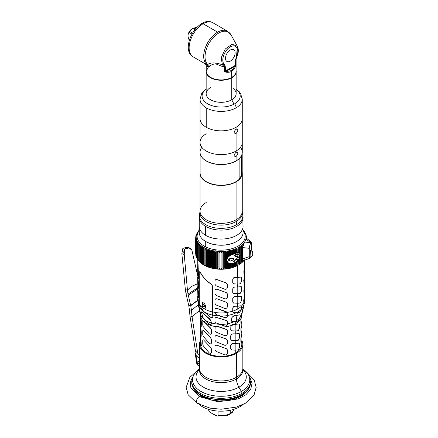 <?xml version="1.0" encoding="UTF-8"?>
<svg xmlns="http://www.w3.org/2000/svg" width="438" height="438" viewBox="0 0 438 438"><rect width="100%" height="100%" fill="white"/><g stroke="black" fill="none" stroke-linecap="round" stroke-linejoin="round"><path stroke-width="0.66" d="M243.851 301.262A22.935 13.244 180 0 1 243.698 301.793A22.935 13.244 0 0 0 243.851 301.262M201.009 237.478A21.829 12.603 0 0 0 205.718 241.541L205.718 246.933L205.718 241.541A21.829 12.603 0 0 0 241.3 237.478M201.141 316.751A20.214 11.673 0 0 0 201.261 317.189M204.02 321.306A20.214 11.673 0 0 0 204.415 321.656M236.487 353.247A21.686 12.521 0 0 0 241.957 340.863A21.686 12.521 0 0 1 242.838 344.394A21.686 12.521 0 0 1 236.487 353.247L236.487 377.26A21.686 12.521 180 0 1 212.852 379.97A21.686 12.521 180 0 1 199.465 368.407A21.686 12.521 0 0 0 212.852 379.97A21.686 12.521 0 0 0 236.487 377.26L236.487 353.247A21.686 12.521 0 0 1 210.081 355.163A21.686 12.521 0 0 1 200.347 340.863A21.686 12.521 0 0 0 199.465 344.394A21.686 12.521 0 0 0 212.852 355.963A21.686 12.521 0 0 0 236.487 353.247M242.838 370.198L242.838 368.407A21.686 12.521 180 0 1 236.487 377.26A21.686 12.521 0 0 0 242.838 368.407L242.838 344.394M244.043 298.502A22.935 13.244 0 0 0 243.982 298.092M211.05 334.084L211.581 333.181L211.581 329.737L210.656 328.139L205.143 322.636A20.657 11.925 0 0 0 215.162 326.518L214.976 327.126M227.327 330.482L226.309 329.349L219.235 326.978A20.657 11.925 0 0 0 230.897 325.62L230.727 329.759L231.653 330.767M239.252 333.526L235.759 333.871L235.759 330.953L235.759 333.871L232.939 333.838C231.707 334.008 230.968 334.698 230.727 335.919L230.727 339.362L231.653 340.37M239.252 343.129L235.759 343.474L235.759 340.556L235.759 343.474L232.939 343.441C231.707 343.611 230.968 344.301 230.727 345.522L230.727 348.966L231.653 349.973M241.809 342.149L241.809 344.394A20.657 11.925 180 0 1 235.759 352.831L235.759 350.159L235.759 352.831A20.657 11.925 180 0 1 213.246 355.415A20.657 11.925 180 0 1 200.494 344.394L200.494 344.033M201.141 326.825L201.442 322.669L200.494 315.103M200.527 315.765A20.657 11.925 0 0 0 202.925 320.715A20.657 11.925 0 0 1 200.527 315.765M202.958 320.753L204.179 321.317L205.143 322.636A20.657 11.925 0 0 0 215.162 326.518L217.489 326.184L219.235 326.978A20.657 11.925 0 0 0 230.897 325.62L232.95 324.24L234.341 324.284A20.657 11.925 0 0 0 235.759 323.54A20.586 11.886 60 0 1 235.885 321.432A20.586 11.886 -120 0 0 235.759 323.54A20.657 11.925 0 0 0 240.922 318.563L240.867 322.751L241.311 323.468L241.634 321.738M234.544 321.503A20.969 12.105 180 0 1 227.327 323.753A20.969 12.105 180 0 0 234.544 321.503M201.721 311.801L209.807 319.023L210.82 320.572L202.728 312.551C201.88 311.588 201.491 311.566 201.551 312.48L202.832 317.326L204.957 320.025A21.117 12.193 180 0 0 211.242 322.97L210.82 320.572L211.242 322.97A21.117 12.193 180 0 1 204.957 320.025L209.249 324.18C210.519 324.914 211.22 324.761 211.351 323.709L210.93 320.512L211.351 322.888A20.969 12.105 180 0 0 219.137 324.235A20.969 12.105 180 0 1 211.351 322.888L211.017 324.498M199.148 308.878L200.204 313.728A21.117 12.193 180 0 0 200.96 315.771L200.352 313.066L200.96 315.771A21.117 12.193 180 0 1 200.204 313.728L200.648 316.367C200.998 317.484 201.151 317.534 201.108 316.51L200.505 313.066L201.113 315.749A20.969 12.105 180 0 0 204.595 319.614A20.969 12.105 180 0 1 201.113 315.749L201.261 316.51C201.305 317.534 201.146 317.484 200.796 316.367M200.314 312.907L200.275 312.212L200.314 312.907M199.06 307.602L200.505 313.066L199.033 307.651M198.852 306.759C199.197 307.887 199.29 307.936 199.12 306.907L198.978 306.261A23.022 13.288 0 0 0 203.363 311.128A23.022 13.288 180 0 1 198.978 306.261L197.773 296.159M212.545 317.523L212.956 316.69L212.654 315.042A23.022 13.288 0 0 0 219.433 315.946A23.022 13.288 180 0 1 212.654 315.042L212.375 285.762L211.373 284.207C206.616 281.021 202.986 277.134 200.478 272.54L199.525 271.763M241.398 306.107L240.922 305.795L241.398 306.107L240.922 305.795L237.686 306.173L237.686 303.255L237.686 306.173L234.888 306.157C233.689 306.337 232.967 307.038 232.731 308.264L232.731 311.084A23.378 13.496 180 0 1 227.202 312.393L227.327 315.606A23.165 13.375 180 0 1 219.745 316.061L224.82 317.605L215.994 314.468L219.745 316.061A23.165 13.375 0 0 0 227.327 315.606L227.327 315.497A23.022 13.288 0 0 0 236.219 312.743A23.022 13.288 180 0 1 227.327 315.497L227.327 316.061M240.068 314.796L236.892 315.316L237.336 312.672L236.892 315.316L234.297 315.42L231.921 317.402L231.374 320.528L232.085 321.41L231.374 320.528L232.03 317.462L234.407 315.48L231.921 317.402L234.407 315.48L236.996 315.376L236.082 320.824A21.117 12.193 180 0 1 234.828 321.492L235.994 321.426A20.438 11.799 60 0 1 236.082 320.824A20.438 11.799 -120 0 0 235.994 321.426L238.245 321.125L239.8 317.928A21.117 12.193 180 0 1 236.082 320.824A21.117 12.193 180 0 1 234.828 321.492L231.735 321.333M227.327 321.421L226.309 320.441L217.489 317.774L226.309 320.441L227.327 321.421L226.309 320.441L217.489 317.687C216.093 317.26 215.255 317.534 214.976 318.497L214.976 321.585L215.994 322.883L224.82 326.086C226.271 326.168 227.108 325.642 227.327 324.52L227.327 323.753M199.274 304.109A23.378 13.496 180 0 1 198.573 302.85A23.378 13.496 0 0 0 199.274 304.109M241.196 277.019L241.568 277.834L241.568 281.278L240.177 283.829L237.785 284.048L237.785 277.424L241.245 277.057L237.686 277.363L237.686 265.455L237.686 277.363L234.888 277.347C233.689 277.522 232.967 278.229 232.731 279.455L232.731 282.899L233.629 283.895L232.731 282.899L232.835 279.515C233.076 278.289 233.793 277.588 234.992 277.407L234.888 277.347C233.689 277.522 232.967 278.229 232.731 279.455L232.835 279.515C233.076 278.289 233.793 277.588 234.992 277.407L237.785 277.424L237.785 284.048L233.246 283.791M241.305 286.687L241.568 290.881L240.177 293.433L237.785 293.652L237.785 287.027L241.245 286.66L237.686 286.967L237.686 284.048L237.686 286.967L234.888 286.95C233.689 287.125 232.967 287.832 232.731 289.058L232.731 292.502L233.629 293.498L232.731 292.502L232.835 289.118C233.076 287.892 233.793 287.191 234.992 287.01L234.888 286.95C233.689 287.125 232.967 287.832 232.731 289.058L232.835 289.118C233.076 287.892 233.793 287.191 234.992 287.01L237.785 287.027L237.785 293.652L233.191 293.367M241.196 296.225L241.568 297.041L241.568 300.484L240.177 303.036L237.785 303.255L237.785 296.63L241.245 296.263L237.686 296.57L237.686 293.652L237.686 296.57L234.888 296.553C233.689 296.729 232.967 297.435 232.731 298.661L232.731 302.105L233.629 303.101L232.731 302.105L232.835 298.721C233.076 297.495 233.793 296.794 234.992 296.614L234.888 296.553C233.689 296.729 232.967 297.435 232.731 298.661L232.835 298.721C233.076 297.495 233.793 296.794 234.992 296.614L237.785 296.63L237.785 303.255L233.29 303.025M227.327 312.907L226.309 311.752L217.489 308.56C216.06 308.111 215.222 308.445 214.976 309.556L214.976 312.376A23.378 13.496 180 0 1 212.375 311.867A23.378 13.496 0 0 0 214.976 312.376M239.252 323.923L234.341 324.284A20.657 11.925 0 0 0 235.759 323.54A20.657 11.925 0 0 0 240.922 318.563L241.721 316.209A20.657 11.925 0 0 0 241.809 315.103L241.962 313.696M241.157 323.468L240.867 322.751L241.075 318.563A20.805 12.012 0 0 0 241.869 316.209L241.809 315.349L241.721 316.209A20.657 11.925 0 0 0 241.809 315.103L241.809 315.836M241.918 313.871A20.969 12.105 180 0 1 239.843 317.676A20.969 12.105 180 0 0 241.918 313.871M241.343 309.075A23.022 13.288 0 0 0 243.993 304.35A23.022 13.288 180 0 1 241.343 309.075M243.982 304.262L244.273 303.523L243.982 304.262L243.851 302.921A23.526 13.583 0 0 0 244.678 299.357A23.526 13.583 180 0 1 243.851 302.921L244.388 297.347L243.698 300.101L243.895 304.262M244.119 303.748L241.781 313.148L241.727 313.893L242.198 313.186M241.453 306.053A23.378 13.496 0 0 0 243.698 302.921A23.378 13.496 180 0 1 241.453 306.053M215.994 314.468L214.976 313.077L214.976 312.464A23.526 13.583 0 0 0 227.202 312.486A23.526 13.583 180 0 1 214.976 312.464L214.976 309.644C215.222 308.533 216.06 308.199 217.489 308.648L227.202 312.486L226.309 311.752L217.489 308.648C216.06 308.199 215.222 308.533 214.976 309.644L214.976 309.556C215.222 308.445 216.06 308.111 217.489 308.56L227.202 312.393A23.378 13.496 0 0 0 232.731 311.084L232.72 311.703L233.542 312.65M244.53 294.161L244.53 296.625L244.24 297.347L244.092 295.738M241.957 335.043L241.957 341.667L241.311 342.68L241.02 338.519L240.867 341.963L240.867 338.519L241.957 335.043L241.809 334.555L241.48 335.76L241.371 334.205M241.311 342.68L241.809 341.18M241.311 333.077L241.02 328.911L241.634 326.157L240.867 328.911L241.02 332.36L240.867 328.911L241.48 326.157L241.957 325.439L241.957 332.059L241.311 333.077L241.809 331.577M240.867 322.751L241.311 323.468L240.867 322.751M241.02 319.307L241.02 322.751L241.02 319.307M241.771 313.865L243.413 306.95M243.577 306.272L243.561 306.95L243.577 306.272M244.53 296.11L244.388 297.347L244.53 296.11M244.678 287.021L244.53 286.507L244.388 287.744L244.678 287.021L244.678 293.646L244.103 294.659L244.53 293.131M244.103 294.659L243.851 290.498L244.388 287.744L244.092 286.134M244.678 277.418L244.53 276.904L243.698 280.895L244.678 277.418L244.678 284.043L244.103 285.056L244.53 283.523M244.103 285.056L243.851 280.895L244.388 278.141L244.092 276.531M244.103 275.453L243.851 271.292L244.388 268.538L244.678 267.815L244.678 274.44L244.103 275.453L244.53 273.92M241.957 325.439L241.809 324.952M241.957 315.836L241.957 322.456L241.311 323.468M241.65 316.554L241.075 318.563A20.805 12.012 0 0 0 241.869 316.209L241.65 316.554M243.616 306.786L241.924 313.865M244.678 267.815L244.53 267.3M230.837 349.026L230.837 345.582C231.078 344.367 231.817 343.671 233.043 343.501L235.863 343.534L235.863 350.159L231.757 350.033L230.837 349.026M230.837 339.423L230.837 335.979C231.078 334.763 231.817 334.068 233.043 333.898L235.863 333.931L235.863 340.556L231.757 340.43L230.837 339.423M234.445 324.344L235.863 324.328L235.863 330.953L231.757 330.827L230.837 329.819L231.007 325.68A20.805 12.012 0 0 0 234.445 324.344L233.054 324.301L231.007 325.68A20.805 12.012 0 0 0 234.445 324.344M238.228 349.924L235.863 350.159L235.863 343.534L239.049 343.129L239.57 343.901L239.57 347.345L238.228 349.924M238.228 340.321L235.863 340.556L235.863 333.931L239.049 333.526L239.57 334.298L239.57 337.742L238.228 340.321M239.57 328.139L238.228 330.717L235.863 330.953L235.863 324.328L239.049 323.923L239.57 324.695L239.57 328.139M232.195 321.476L231.483 320.594L232.195 321.476M240.922 305.795L241.502 306.173A23.526 13.583 180 0 1 237.785 308.96A23.526 13.583 180 0 1 232.835 311.144L232.835 308.325C233.076 307.098 233.793 306.397 234.992 306.217L234.888 306.157C233.689 306.337 232.967 307.038 232.731 308.264L232.835 308.325C233.076 307.098 233.793 306.397 234.992 306.217L237.785 306.233L237.785 308.96L237.785 306.233L241.031 305.855L241.502 306.173L241.207 309.88L239.619 312.316L236.504 312.732A23.165 13.375 0 0 0 237.533 312.174L237.451 312.661L237.533 312.174A23.165 13.375 0 0 0 241.305 309.31A23.165 13.375 180 0 1 237.533 312.174A23.165 13.375 180 0 1 236.504 312.732L233.651 312.716L232.83 311.763L232.835 311.144A23.526 13.583 0 0 0 237.785 308.96A23.526 13.583 0 0 0 241.502 306.173L241.031 305.855M233.739 303.162L232.835 302.165L233.739 303.162M233.739 293.559L232.835 292.562L233.739 293.559M233.739 283.955L232.835 282.959L233.739 283.955M240.227 315.47L239.8 317.928A21.117 12.193 180 0 1 236.082 320.824L236.996 315.376L239.909 314.812L240.227 315.47M241.031 296.252L241.568 297.041M241.568 300.484L240.177 303.036M241.031 286.649L241.568 287.438M241.568 290.881L240.177 293.433M241.031 277.046L241.568 277.834M241.568 281.278L240.177 283.829M217.489 345.385L226.309 348.643L217.489 345.385M227.327 353.225L227.327 349.781L227.327 353.225C227.087 354.446 226.249 354.999 224.82 354.884L215.994 351.336L224.82 354.884M214.976 346.42L214.976 349.863L214.976 346.42C215.217 345.319 216.054 345.002 217.489 345.467L226.309 348.643L227.327 349.781M227.327 343.622L227.327 340.178L227.327 343.622C227.087 344.843 226.249 345.396 224.82 345.281C226.249 345.396 227.087 344.843 227.327 343.622M215.994 341.733L224.82 345.281L215.994 341.733L214.976 340.26L214.976 336.817L214.976 340.26M214.976 336.729L214.976 336.729C215.217 335.628 216.054 335.311 217.489 335.782L217.489 335.864C216.054 335.399 215.217 335.716 214.976 336.817C215.217 335.716 216.054 335.399 217.489 335.864L226.309 338.952L217.489 335.864L226.309 339.039L227.327 340.178M227.327 334.019L227.327 330.575L227.327 334.019C227.087 335.24 226.249 335.793 224.82 335.678C226.249 335.793 227.087 335.24 227.327 334.019M215.994 332.13L224.82 335.678L215.994 332.13L214.976 330.657L215.994 332.13M214.976 327.213L214.976 330.657L215.162 326.606A20.805 12.012 0 0 0 219.235 327.066L217.489 326.184L226.309 329.349L219.235 327.066L226.309 329.436L227.327 330.575M214.976 321.492L214.976 318.497M226.309 302.149L227.327 303.397L226.309 302.149M215.994 304.936L224.82 308.456L215.994 304.936L214.976 303.485L214.976 299.948C215.222 298.836 216.06 298.508 217.489 298.957L217.489 299.045C216.06 298.596 215.222 298.924 214.976 300.035C215.222 298.924 216.06 298.596 217.489 299.045L226.309 302.236L227.327 303.397L227.327 306.841C227.081 308.062 226.249 308.598 224.82 308.456M215.994 295.332L224.82 298.853L215.994 295.332L214.976 293.876L215.994 295.332M214.976 290.345C215.222 289.233 216.06 288.905 217.489 289.354L217.489 289.441C216.06 288.992 215.222 289.321 214.976 290.432L214.976 290.345M217.489 289.354L226.309 292.633L217.489 289.354M224.82 289.25C226.249 289.392 227.081 288.85 227.327 287.635C227.081 288.85 226.249 289.392 224.82 289.25L215.994 285.724L224.82 289.25M214.976 284.273L215.994 285.724L214.976 284.273L214.976 280.742C215.222 279.63 216.06 279.302 217.489 279.751L217.489 279.833C216.06 279.389 215.222 279.718 214.976 280.829C215.222 279.718 216.06 279.389 217.489 279.833L226.309 282.943L217.489 279.833L226.309 283.03L227.327 284.191L227.327 287.635M215.994 351.336L214.976 349.863M217.489 326.272L215.162 326.606A20.805 12.012 0 0 0 219.235 327.066L217.489 326.272M227.327 324.52L227.327 323.863A21.117 12.193 180 0 1 219.454 324.355L224.82 326.086C226.271 326.168 227.108 325.642 227.327 324.52M219.454 324.355L215.994 322.883L214.976 321.585L214.976 318.585C215.255 317.621 216.093 317.347 217.489 317.774L226.309 320.528L227.327 321.508L227.327 323.863A21.117 12.193 180 0 1 219.454 324.355M227.327 316.148C227.092 317.216 226.254 317.703 224.82 317.605M214.976 293.876L214.976 290.432C215.222 289.321 216.06 288.992 217.489 289.441L226.309 292.633L227.327 293.794L227.327 297.238C227.081 298.453 226.249 298.995 224.82 298.853M200.494 339.297L200.675 345.177L200.347 335.043L200.998 339.981L200.347 335.043M201.141 346.031L201.442 345.319L201.075 346.064L200.675 345.177C200.976 346.294 201.184 346.343 201.288 345.319L200.505 334.49M200.505 324.886L201.288 332.272L201.075 336.461L200.347 332.059L200.347 325.439M200.785 328.752L200.938 327.991M200.494 329.694L200.675 335.574C200.976 336.691 201.184 336.74 201.288 335.716L201.069 336.461M200.494 315.601L201.288 326.113C201.184 327.137 200.976 327.087 200.675 325.971L200.347 315.836M200.637 319.143L200.675 325.971M199.783 311.172L198.874 307.35L199.783 311.172M200.111 311.686L200.128 312.234L200.111 311.686M198.617 303.463L198.326 301.568M197.779 296.197L198.419 302.85A23.526 13.583 180 0 1 197.631 299.357A23.526 13.583 0 0 0 198.419 302.85L198.967 306.907C199.137 307.936 199.044 307.887 198.704 306.759L198.168 304.383A23.165 13.375 0 0 0 198.825 306.277A23.165 13.375 180 0 1 198.168 304.383L197.631 296.625M197.779 286.594L198.606 293.854L198.452 297.298C198.359 298.322 198.184 298.278 197.916 297.156L197.631 287.021M197.773 291.128L197.916 297.156M197.779 276.991L198.606 284.251L198.452 287.695C198.359 288.719 198.184 288.675 197.916 287.552L197.631 277.418M197.773 281.525L197.916 287.552M198.064 264.306L198.354 272.754L197.773 265.297L197.631 267.815L198.606 274.648L198.452 278.092C198.359 279.115 198.184 279.066 197.916 277.949L197.631 267.815M197.773 271.921L197.916 277.949M200.303 314.314L200.648 316.367M200.04 311.955A21.117 12.193 180 0 1 200.067 311.555A21.117 12.193 180 0 0 200.04 311.955M198.031 301.902A23.165 13.375 0 0 0 198.168 304.383M210.547 347.339L211.472 348.944L211.472 352.387C211.226 353.493 210.492 353.669 209.265 352.918L203.254 345.823L202.739 343.983L202.739 340.54C202.832 339.521 203.281 339.51 204.081 340.512L210.547 347.339M210.547 337.802L211.472 339.406L211.472 342.85C211.226 343.956 210.492 344.131 209.265 343.381L203.254 336.285L202.739 334.446L202.739 331.002C202.832 329.984 203.281 329.973 204.081 330.975L210.547 337.802M210.547 328.199L211.472 329.803L211.472 333.247C211.226 334.353 210.492 334.528 209.265 333.778L203.254 326.682L202.739 324.843L202.849 320.813A20.805 12.012 0 0 0 205.033 322.696L210.547 328.199M205.033 322.696L204.07 321.377L202.849 320.813A20.805 12.012 0 0 0 205.033 322.696M212.841 316.756C212.802 317.758 212.063 317.939 210.618 317.293L203.714 311.517A23.165 13.375 0 0 0 212.539 315.13L212.841 316.756M204.519 305.817L204.519 306.704L204.048 307.12A23.526 13.583 180 0 1 203.396 306.704L202.958 305.708L202.958 304.821L203.396 304.426A23.526 13.583 0 0 0 204.048 304.843L204.519 305.817M202.958 307.969A23.526 13.583 180 0 1 199.306 304.399L199.252 272.507C199.317 271.494 199.69 271.527 200.374 272.606C202.882 277.194 206.512 281.081 211.258 284.273L212.266 285.828L212.266 311.933A23.526 13.583 180 0 1 204.519 308.96L205.526 307.947L205.526 305.669L204.519 303.561A23.526 13.583 180 0 1 202.958 302.565L202.104 303.49L202.104 305.768L202.958 307.969A23.526 13.583 0 0 0 204.519 308.96A23.526 13.583 0 0 0 212.266 311.933L212.539 315.13A23.165 13.375 180 0 1 203.714 311.517L199.695 305.647L199.306 304.399A23.526 13.583 0 0 0 202.958 307.969M205.154 308.96L204.623 308.899A23.378 13.496 180 0 1 203.062 307.909L202.214 305.708L202.504 302.466M243.183 404.455A26.669 15.396 180 0 1 240.013 406.667A26.669 15.396 180 0 1 199.126 404.455A26.669 15.396 180 0 0 240.013 406.667L240.254 405.763L240.013 406.667A26.669 15.396 180 0 0 243.183 404.455M241.946 393.34L241.946 394.589A29.406 16.978 180 0 1 209.901 398.268A29.406 16.978 180 0 1 191.745 382.582A29.406 16.978 180 0 1 191.767 381.958A29.406 16.978 0 0 0 191.745 382.582A29.406 16.978 0 0 0 209.901 398.268A29.406 16.978 0 0 0 241.946 394.589L241.946 393.34A29.406 16.978 0 0 0 250.558 381.334A29.406 16.978 180 0 1 241.946 393.34A2.732 1.577 -120 0 0 241.382 391.435L238.924 387.181A25.13 14.509 0 0 0 242.816 369.568A25.13 14.509 0 0 1 238.924 387.181A11.76 6.789 60 0 1 236.487 378.985L236.487 377.26L236.487 378.985A11.76 6.789 -120 0 0 238.924 387.181L241.382 391.435A28.607 16.513 180 0 1 201.699 391.862A28.607 16.513 180 0 1 199.465 368.988A28.607 16.513 0 0 0 201.699 391.862A28.607 16.513 0 0 0 241.382 391.435A28.607 16.513 0 0 0 242.838 368.988A28.607 16.513 180 0 1 241.382 391.435A2.732 1.577 60 0 1 241.946 393.34A29.406 16.978 180 0 1 209.901 397.02A29.406 16.978 180 0 1 191.745 381.334A29.406 16.978 0 0 0 209.901 397.02A29.406 16.978 0 0 0 241.946 393.34M242.838 368.982L245.001 370.614L249.003 375.421L250.558 382.582A29.406 16.978 180 0 1 241.946 394.589A29.406 16.978 0 0 0 250.558 382.582C250.361 387.679 247.388 391.9 241.639 395.262A1.473 0.849 -120 0 0 241.946 394.589A1.473 0.849 60 0 1 241.639 395.262A1.473 0.849 -120 0 1 241.157 395.295M199.991 365.675A21.686 12.521 0 0 0 199.465 368.407L199.465 370.132A21.686 12.521 180 0 0 212.852 381.695A21.686 12.521 180 0 0 236.487 378.985A21.686 12.521 180 0 0 242.838 370.132A21.686 12.521 180 0 1 236.487 378.985A21.686 12.521 180 0 1 212.852 381.695A21.686 12.521 180 0 1 199.465 370.132L199.465 370.198M199.465 369.59A25.13 14.509 0 0 0 205.794 388.402A25.13 14.509 0 0 0 238.924 387.181A25.13 14.509 0 0 1 205.794 388.402A25.13 14.509 0 0 1 199.465 369.59M208.669 409.382L208.669 410.056C208.795 411.162 210.054 412.372 212.452 413.686L217.478 416.051M218.042 415.47A12.866 7.43 0 0 0 230.251 413.516A12.866 7.43 0 0 0 233.892 409.306A12.866 7.43 180 0 1 230.251 413.516A12.866 7.43 180 0 1 218.042 415.47L218.042 411.068L218.042 415.47C217.916 416.428 216.657 416.182 214.259 414.726L212.452 413.686C210.054 412.372 208.795 411.162 208.669 410.056A12.866 7.43 180 0 1 208.417 409.306A12.866 7.43 0 0 0 208.669 410.056M210.514 399.949A12.866 7.43 180 0 1 209.342 398.717M230.251 399.33L230.251 400.277L230.251 399.33M230.251 410.253L230.251 413.516L230.251 410.253M232.967 398.717A12.866 7.43 180 0 1 231.795 399.949M199.093 361.213L199.093 364.213C197.418 362.248 197.418 361.246 199.093 361.213A1.84 1.062 -120 0 0 198.173 361.126A1.84 1.062 -120 0 0 197.894 362.598A1.84 1.062 -120 0 0 199.093 364.213M197.648 365.084L199.465 365.719L197.648 365.084M195.058 352.563L196.848 364.033A3.707 1.681 171.1 0 0 197.516 364.816L195.901 354.457L199.465 358.333L195.901 354.457L195.047 352.47L195.419 350.827L197.768 353.378L195.419 350.827L189.966 315.902L192.03 316.619L191.466 310.367L198.25 304.755L191.466 310.367L192.03 316.619L197.768 353.378L192.03 316.619L199.525 310.613L192.03 316.619L189.966 315.902L195.419 350.827C194.773 351.834 194.932 353.044 195.901 354.457L197.516 364.816L199.465 365.495L197.516 364.816A3.707 1.681 171.1 0 1 197.248 363.086M199.465 355.223L197.768 353.378L199.465 355.223M189.966 315.902L189.38 309.644L189.966 315.902M191.466 310.367L189.38 309.644L191.466 310.367L190.727 305.724L188.734 305.467L189.38 309.644L188.734 305.467L190.727 305.724L191.466 310.367M197.658 300.534L190.727 305.724L197.658 300.534M197.648 300.244L190.727 305.724L188.006 294.029L186.035 293.772L188.734 305.467L186.035 293.772L188.006 294.029L190.667 305.45L197.648 300.244M197.631 289.064L188.252 295.141L197.631 289.064M197.631 287.87L188.006 294.029L197.631 287.87M197.631 283.775L191.121 286.578L187.448 290.224L188.006 294.029L187.448 290.224L185.345 289.491L186.035 293.772L185.345 289.491L187.448 290.224L191.121 286.578L197.631 283.775M181.852 253.711L185.345 289.491L181.852 253.711L184.25 254.544L187.448 290.224L184.25 254.544C181.962 248.844 188.773 244.847 191.871 250.142L197.658 275.568L191.871 250.142L189.09 247.881L184.666 249.184L184.25 254.544L181.852 253.711L182.838 248.417L186.977 247.141M195.72 372.114L189.857 377.342L186.161 387.34L188.165 394.758L197.248 403.447A4.041 2.332 -60 0 1 196.629 400.212A4.041 2.332 -60 0 1 199.268 396.647L190.826 387.581L190.333 382.39L192.446 377.332L190.333 382.39L190.826 387.581L199.268 396.647A4.041 2.332 120 0 0 196.629 400.212A4.041 2.332 120 0 0 197.248 403.447A4.041 2.332 120 0 0 199.268 403.25M199.268 396.647L218.047 401.788L238.223 398.914L245.899 394.742L250.706 389.322L252.074 383.288L249.857 377.332L252.074 383.288L250.706 389.322L245.899 394.742L238.223 398.914L218.047 401.788L199.268 396.647A4.041 2.332 -60 0 1 201.288 396.445A4.041 2.332 120 0 0 199.268 396.647M215.332 249.753A24.052 13.885 180 0 1 199.246 230.547A24.052 13.885 0 0 0 215.332 249.753L215.107 251.051A24.993 14.432 0 0 0 244.596 242.055L242.597 247.547L242.597 258.935L243.512 260.479L242.597 258.935L248.976 256.761L248.976 248.286L249.709 246.282L249.709 255.004L249.709 246.282L250.591 242.679L248.976 248.286L242.597 247.547L242.597 258.935L248.976 256.761L248.976 248.286L242.597 247.547L244.596 242.05A24.993 14.432 180 0 1 215.107 251.051A24.993 14.432 180 0 1 199.246 230.103A24.993 14.432 0 0 0 196.158 237.051A24.993 14.432 0 0 0 215.107 251.051L215.332 249.753A24.052 13.885 0 0 0 239.63 245.171A24.052 13.885 0 0 0 243.063 230.547A24.052 13.885 180 0 1 239.63 245.171A24.052 13.885 180 0 1 215.332 249.753M238.486 264.995A24.052 13.885 180 0 1 215.332 268.844A24.052 13.885 180 0 1 203.818 264.995A24.052 13.885 180 0 0 204.146 265.187L203.478 264.804A24.993 14.432 0 0 0 215.107 268.603A24.993 14.432 180 0 1 197.489 259.241A24.993 14.432 0 0 0 203.478 264.804M244.689 258.234A24.052 13.885 180 0 1 243.517 260.479A24.052 13.885 180 0 0 244.689 258.234M238.825 264.804L238.162 265.187A24.052 13.885 180 0 1 215.332 268.844L215.107 268.603A24.993 14.432 0 0 0 238.825 264.804A24.993 14.432 0 0 0 244.119 260.298A24.993 14.432 180 0 1 215.107 268.603L215.332 268.844A24.052 13.885 180 0 1 204.146 265.187M197.319 258.946A24.993 14.432 180 0 1 196.903 258.091A24.993 14.432 0 0 0 197.319 258.946M196.629 257.38A24.993 14.432 180 0 1 196.476 256.887A24.993 14.432 0 0 0 196.629 257.38M246.118 239.394C246.227 237.653 246.161 237.516 245.921 238.989A24.993 14.432 0 0 0 246.151 237.051A24.993 14.432 0 0 0 243.063 230.103A24.993 14.432 180 0 1 245.921 238.989A24.993 14.432 180 0 1 244.601 242.05A24.993 14.432 0 0 0 245.921 238.989L250.607 242.652L244.596 242.05L250.591 242.679L251.489 242.159L251.489 242.548M199.23 247.673A24.993 14.432 0 0 0 198.912 248.017M246.151 237.051L246.151 237.976L251.489 242.159L251.489 249.928L251.489 242.159L250.607 242.652L245.921 238.989M249.709 256.323L249.709 257.966L250.607 257.445L249.709 257.966L248.976 256.761L249.709 257.966L249.709 256.323M250.016 258.278L249.709 257.966M251.489 242.159L251.516 249.934M242.148 261.683A0.498 0.29 180 0 1 241.59 262.165L241.59 246.074A24.993 14.432 0 0 0 242.148 245.598A0.498 0.29 180 0 1 241.59 246.074A0.498 0.29 0 0 0 242.148 245.598M242.373 245.838L242.373 261.924A0.498 0.29 180 0 1 241.59 262.165M240.259 254.642L240.259 247.07A0.498 0.29 0 0 0 240.889 246.627L240.889 247.076M241.075 246.851L241.075 262.937A0.498 0.29 180 0 1 240.259 263.161L240.259 256.427M239.591 253.301L237.172 252.54L238.781 252.682L239.493 253.213C240.615 254.379 240.615 256.246 239.493 258.814L237.878 261.053L236.159 262.198A25.497 14.717 180 0 1 236.148 262.203L237.878 261.053L237.927 260.484L237.878 261.053L237.172 261.19L237.878 261.053L239.493 258.814L239.476 257.998L239.493 258.814C240.615 256.246 240.615 254.379 239.493 253.213L238.781 252.682L238.781 248.001A0.498 0.29 0 0 0 239.476 247.585L239.476 248.001M239.476 263.671A0.498 0.29 180 0 1 238.781 264.087L238.781 260.008M234.45 253.493A0.498 0.29 180 0 1 234.286 253.892A25.497 14.717 0 0 0 236.175 253.169L237.878 252.742L236.175 253.169L236.246 252.792L236.175 253.169L236.246 252.792L237.172 252.54L237.172 248.85A0.498 0.29 0 0 0 237.927 248.466L237.927 248.85M237.927 264.557A0.498 0.29 180 0 1 237.172 264.935L237.172 261.634M236.175 253.169L235.436 253.115L235.436 249.611A0.498 0.29 0 0 0 236.246 249.271L236.246 249.616M236.246 265.357A0.498 0.29 180 0 1 235.436 265.696L235.436 262.493M232.556 250.87L232.556 250.613A0.498 0.29 0 0 1 231.658 250.864L231.658 254.379L230.574 254.828L230.289 255.376L230.574 254.828L230.289 255.376L232.304 254.511L231.658 254.379L232.304 254.511L232.556 254.117L232.304 254.511A25.497 14.717 0 0 0 234.286 253.892A0.498 0.29 180 0 1 233.596 253.788L233.596 250.284A0.498 0.29 0 0 0 234.45 249.989L234.45 250.29M234.45 266.074A0.498 0.29 180 0 1 233.596 266.37L233.596 263.15M232.556 266.698A0.498 0.29 180 0 1 231.658 266.95L231.658 263.676M228.521 263.003L228.521 267.645A0.498 0.29 180 0 1 227.563 267.804L227.563 262.132C226.424 260.698 226.424 259.104 227.563 257.341L228.182 257.133L228.521 256.241L228.182 257.133L227.563 257.341L227.563 251.719A0.498 0.29 0 0 0 228.521 251.56L228.521 256.241L229.643 255.365L230.289 255.376L229.643 255.365L229.643 251.341A0.498 0.29 0 0 0 230.574 251.133L230.574 251.346M230.289 263.681L232.293 263.539L230.289 263.681L228.182 262.74L230.289 263.681M230.574 267.224A0.498 0.29 180 0 1 229.643 267.426L229.643 263.539M228.521 256.241L228.543 251.642M227.563 262.132L228.182 262.74L227.563 262.132M226.413 251.877L226.413 267.963A0.498 0.29 180 0 1 225.433 268.072L225.433 251.987A0.498 0.29 0 0 0 226.413 251.877M224.261 252.085L224.261 268.176A0.498 0.29 180 0 1 223.27 268.237L223.27 252.146A0.498 0.29 0 0 0 224.261 252.085M222.088 252.189L222.088 268.275A0.498 0.29 180 0 1 221.091 268.286L221.091 252.2A0.498 0.29 0 0 0 222.088 252.189M219.909 252.184L219.909 268.27A0.498 0.29 180 0 1 218.912 268.226L218.912 252.14A0.498 0.29 0 0 0 219.909 252.184M217.735 252.064L217.735 268.149A0.498 0.29 180 0 1 216.75 268.061L216.75 251.976A0.498 0.29 0 0 0 217.735 252.064M215.595 251.839L215.595 267.925A0.498 0.29 180 0 1 214.62 267.782L214.62 251.697A0.498 0.29 0 0 0 215.595 251.839M212.545 251.511L212.545 251.319A0.498 0.29 0 0 0 213.492 251.505L213.492 267.591A0.498 0.29 180 0 1 212.545 267.404M210.53 251.073L210.53 250.832A0.498 0.29 0 0 0 211.444 251.067L211.444 267.153A0.498 0.29 180 0 1 210.53 266.917M208.603 250.531L208.603 250.246A0.498 0.29 0 0 0 209.474 250.525L209.474 266.616A0.498 0.29 180 0 1 208.603 266.337M207.596 249.89L207.596 265.976A0.498 0.29 180 0 1 206.676 265.817L206.676 249.731A0.498 0.29 0 0 0 207.596 249.89M206.763 249.895L206.763 249.567A0.498 0.29 0 0 0 206.676 249.731M205.816 249.162L205.816 265.247A0.498 0.29 180 0 1 204.924 265.072L204.924 248.981A0.498 0.29 0 0 0 205.816 249.162M205.039 249.167L205.039 248.8A0.498 0.29 0 0 0 204.924 248.981M204.152 248.346L204.152 264.432A0.498 0.29 180 0 1 203.292 264.234L203.292 248.149A0.498 0.29 0 0 0 204.152 248.346M203.435 248.351L203.435 247.946A0.498 0.29 0 0 0 203.292 248.149M202.619 247.454L202.619 263.539A0.498 0.29 180 0 1 201.792 263.32L201.792 247.235A0.498 0.29 0 0 0 202.619 247.454M201.967 247.454L201.967 247.016A0.498 0.29 0 0 0 201.792 247.235M201.228 246.484L201.228 262.57A0.498 0.29 180 0 1 200.434 262.34L200.434 246.249A0.498 0.29 0 0 0 201.228 246.484M200.642 246.484L200.642 246.014A0.498 0.29 0 0 0 200.434 246.249M199.991 245.45L199.991 261.535A0.498 0.29 180 0 1 199.23 261.289L199.23 245.203A0.498 0.29 0 0 0 199.991 245.45M199.476 245.45L199.476 244.951A0.498 0.29 0 0 0 199.23 245.203M198.912 244.355L198.912 260.44A0.498 0.29 180 0 1 198.19 260.183L198.19 244.097A0.498 0.29 0 0 0 198.912 244.355M198.474 244.355L198.474 243.835A0.498 0.29 0 0 0 198.19 244.097M198.003 243.21L198.003 259.296A0.498 0.29 180 0 1 197.319 259.028L197.319 242.942A0.498 0.29 0 0 0 198.003 243.21M197.642 243.21L197.642 242.668A0.498 0.29 0 0 0 197.319 242.942M197.27 242.022L197.27 258.108A0.498 0.29 180 0 1 196.629 257.834L196.629 241.749A0.498 0.29 0 0 0 197.27 242.022M196.996 242.022L196.996 241.469A0.498 0.29 0 0 0 196.629 241.749M196.525 240.807L196.525 240.238A0.498 0.29 0 0 0 196.717 240.807L196.717 241.579M196.629 256.898A0.498 0.29 180 0 1 196.12 256.608L196.12 240.522M196.246 239.564L196.246 238.989A0.498 0.29 0 0 0 196.35 239.564L196.35 240.276M196.12 255.633A0.498 0.29 180 0 1 195.797 255.365L195.797 239.279M196.158 237.73A0.498 0.29 0 0 0 196.175 238.31L196.175 238.995M195.797 254.303A0.498 0.29 180 0 1 195.66 254.106L195.66 238.02M246.134 236.542A0.498 0.29 0 0 0 246.079 235.972M245.953 235.261A0.498 0.29 0 0 0 245.827 234.735M245.57 233.969A0.498 0.29 0 0 0 245.395 233.531M244.968 232.671A0.498 0.29 0 0 0 244.798 232.37M228.182 257.133C226.583 259.247 226.583 261.114 228.182 262.74C226.583 261.114 226.583 259.247 228.182 257.133L230.289 255.376L228.182 257.133M232.304 254.511L230.289 255.376M235.868 262.324A25.497 14.717 180 0 1 234.286 262.92A25.497 14.717 180 0 1 232.293 263.545M237.878 252.742L239.493 253.213M196.18 236.476A0.498 0.29 0 0 0 196.158 237.051L196.158 238.31M196.355 235.228A0.498 0.29 0 0 0 196.257 235.775M197.253 232.83A0.498 0.29 0 0 0 197.067 233.191M196.755 233.919A0.498 0.29 0 0 0 196.58 234.412M233.257 261.316L236.131 262.395L233.257 261.316L236.055 259.05L236.394 259.323L233.536 261.617L236.394 259.323L236.345 259.942C239.52 258.792 238.436 253.816 235.529 256.69L237.9 256.049L236.345 259.942M235.206 256.405L234.587 255.496C240.155 249.978 242.039 259.427 236.186 261.776L239.591 258.037L238.984 254.177L234.587 255.496L234.286 255.201L238.524 253.892M236.383 259.499L237.681 255.934M236.186 261.776L236.131 262.395M227.837 259.991L230.903 261.245L227.837 259.991L230.684 257.949L230.903 258.869A26.083 15.056 0 0 0 233.41 258.19L233.41 259.969A26.083 15.056 180 0 1 230.903 260.643L230.903 261.245L230.903 260.643M233.131 258.278L233.131 257.894L233.41 258.19L233.41 259.969M230.684 257.949L230.903 258.267L227.99 260.32L230.903 258.267L230.903 258.869M250.492 257.391L250.06 257.33A3.761 0.745 -81.8 0 1 249.731 254.659A3.761 0.745 -81.8 0 1 250.596 250.531L251.029 250.591L250.596 250.531A3.761 0.745 -81.8 0 1 251.133 249.879L251.56 249.939A3.761 0.745 98.2 0 0 251.029 250.591A3.761 0.745 98.2 0 0 250.158 254.719A3.761 0.745 98.2 0 0 250.492 257.391A3.761 0.745 98.2 0 0 251.029 256.739M252.474 255.518L250.602 257.369A3.761 0.745 -81.8 0 1 250.142 254.971A3.761 0.745 -81.8 0 1 251.029 250.591A4.621 3.663 23.4 0 1 252.54 252.381A1.84 0.361 98.2 0 0 252.096 254.801A1.84 0.361 98.2 0 0 252.474 255.518A1.84 0.361 98.2 0 0 252.54 255.381A1.84 0.361 98.2 0 0 252.94 252.299A1.84 0.361 98.2 0 0 252.54 252.381A4.621 3.663 -156.6 0 0 251.029 250.591A3.761 0.745 -81.8 0 1 251.664 249.994L252.94 252.299M252.54 255.381A1.84 0.361 -81.8 0 1 252.096 254.911A1.84 0.361 -81.8 0 1 252.54 252.381A1.84 0.361 -81.8 0 1 252.983 252.852A1.84 0.361 -81.8 0 1 252.54 255.381M205.663 235.354A21.905 12.647 0 0 0 229.534 238.097A21.905 12.647 0 0 0 243.063 226.413A21.905 12.647 180 0 1 229.534 238.097A21.905 12.647 180 0 1 205.663 235.354L205.663 226.402A21.905 12.647 0 0 0 229.534 229.145A21.905 12.647 0 0 0 243.063 217.456A21.905 12.647 0 0 0 242.915 216A21.905 12.647 180 0 1 243.063 217.456A21.905 12.647 180 0 1 229.534 229.145A21.905 12.647 180 0 1 205.663 226.402L205.663 235.354A21.905 12.647 180 0 1 199.246 226.413A21.905 12.647 0 0 0 205.663 235.354M243.063 232.512A21.905 12.647 180 0 1 229.534 244.196A21.905 12.647 180 0 1 205.663 241.453A21.905 12.647 180 0 1 199.246 232.512L199.246 217.456A21.905 12.647 0 0 0 205.663 226.402A21.905 12.647 180 0 1 199.246 217.456L199.498 214.538A21.763 12.565 0 0 0 211.833 227.141A21.763 12.565 0 0 0 236.542 224.672L236.186 221.513A21.254 12.269 0 0 0 242.302 211.62L242.811 214.538A21.763 12.565 180 0 1 236.542 224.672A21.763 12.565 180 0 1 211.833 227.141A21.763 12.565 180 0 1 199.498 214.538L200.002 211.62A21.254 12.269 0 0 0 212.052 223.927A21.254 12.269 0 0 0 236.186 221.513L236.542 224.672A21.763 12.565 0 0 0 242.811 214.538A21.763 12.565 0 0 0 242.406 213.082A21.763 12.565 180 0 1 242.811 214.538L243.063 232.512M200.04 173.256A21.112 12.187 0 0 1 200.111 172.238A21.112 12.187 0 0 0 212.266 184.31A21.112 12.187 0 0 0 236.082 181.874A21.112 12.187 0 0 0 242.269 173.256A21.112 12.187 0 0 0 242.192 172.238A21.112 12.187 0 0 1 236.082 181.874L236.082 219.788L236.082 181.874A21.112 12.187 0 0 1 213.076 184.518A21.112 12.187 0 0 1 200.04 173.256L200.04 211.165A21.112 12.187 180 0 1 206.221 202.548M200.04 211.165L200.002 211.62A21.254 12.269 0 0 0 212.052 223.927A21.254 12.269 0 0 0 236.186 221.513A21.254 12.269 0 0 0 242.302 211.62L242.269 211.165A21.112 12.187 180 0 1 236.082 219.788A21.112 12.187 180 0 1 213.076 222.427A21.112 12.187 180 0 1 200.04 211.165A21.112 12.187 180 0 0 213.076 222.427A21.112 12.187 180 0 0 236.082 219.788A14.7 8.486 -120 0 0 236.186 221.513A14.7 8.486 60 0 1 236.082 219.788A21.112 12.187 180 0 0 242.269 211.165L242.269 173.256M236.148 89.089L239.252 91.745L240.571 93.502L242.269 99.218A21.112 12.187 180 0 1 236.082 107.836A21.112 12.187 0 0 0 242.269 99.218L242.269 118.66A21.112 12.187 180 0 1 229.233 129.916A21.112 12.187 180 0 1 206.221 127.277A21.112 12.187 180 0 1 200.04 118.66A21.112 12.187 0 0 0 213.076 129.916A21.112 12.187 0 0 0 236.082 127.277A21.112 12.187 0 0 0 242.269 118.66L242.269 152.249A21.112 12.187 180 0 1 236.082 160.866L236.082 156.547C238.365 153.634 238.365 152.194 236.082 152.221L236.082 151.022A21.112 12.187 0 0 0 242.269 142.405A21.112 12.187 180 0 1 236.082 151.022L236.082 152.221C233.542 154.986 233.542 156.426 236.082 156.547L236.082 160.866A21.112 12.187 180 0 1 213.076 163.511A21.112 12.187 180 0 1 200.04 152.249L200.04 142.405A21.112 12.187 0 0 0 213.076 153.667A21.112 12.187 0 0 0 236.082 151.022A21.112 12.187 180 0 1 213.076 153.667A21.112 12.187 180 0 1 200.04 142.405A21.112 12.187 0 0 1 206.221 133.782M235.808 133.628A21.112 12.187 0 0 0 234.144 132.796A21.112 12.187 180 0 1 235.808 133.628M201.836 147.327A21.112 12.187 0 0 0 209.222 162.301A21.112 12.187 0 0 0 236.082 160.866A21.112 12.187 0 0 0 240.467 147.327M241.475 174.795A20.526 11.848 180 0 1 239.126 178.857A20.526 11.848 180 0 0 241.475 174.795M239.126 179.153A20.674 11.935 0 0 0 241.645 174.828M200.763 155.402A21.04 12.149 0 0 0 218.025 164.425A21.04 12.149 0 0 0 239.126 158.731L239.126 179.377A21.04 12.149 180 0 1 215.469 184.759A21.04 12.149 180 0 1 200.111 173.065L200.111 153.262M242.192 153.262L242.192 173.065A21.04 12.149 180 0 1 241.951 174.893L241.951 154.34L241.951 174.893L241.458 174.789L241.458 155.583M236.082 127.277L236.082 129.172C233.542 131.937 233.542 133.376 236.082 133.497L236.082 151.022L236.082 133.497C238.371 130.584 238.371 129.144 236.082 129.172L236.082 127.277M205.252 63.849L193.224 56.902A19.699 11.377 -60 0 1 190.201 41.117A19.699 11.377 -60 0 1 203.073 23.756L217.626 32.155A19.699 11.377 -60 0 1 227.475 31.18L231.05 34.892L237.352 46.335L232.124 44.161L225.274 49.007L221.174 57.772L222.449 64.857L224.103 64.003L222.449 64.857L224.179 66.598A1.763 1.243 -14.6 0 0 225.241 66.083A1.763 1.243 165.4 0 1 224.179 66.598L224.519 67.277L225.367 67.009L225.367 71.148L224.519 71.837L224.519 67.277L223.895 67.08A3.674 1.407 105.9 0 1 224.179 66.598A3.674 1.407 -74.1 0 0 223.895 67.08L215.43 63.789C212.715 64.238 210.76 65.12 209.578 66.434A3.674 3.148 62.8 0 0 207.552 64.457A3.674 3.148 -117.2 0 1 209.578 66.434L208.143 66.762L206.216 66.05L208.143 66.762A3.674 3.137 116.1 0 0 206.939 64.731L207.552 64.457C210.941 62.316 215.907 62.448 222.449 64.857L224.519 67.277L225.367 67.009L224.103 64.003C220.626 60.674 224.524 49.921 230.3 46.91C236.082 43.247 239.98 49.499 236.498 56.847L235.359 60.241L235.233 65.448L225.367 71.148L225.241 66.083L224.103 64.003C220.626 60.674 224.524 49.921 230.3 46.91C236.082 43.247 239.98 49.499 236.498 56.847L237.352 46.335L232.124 44.161L225.274 49.007L221.174 57.772L222.449 64.857C215.907 62.448 210.941 62.316 207.552 64.457A19.36 11.174 -60 0 1 211.773 39.272A19.36 11.174 -60 0 1 231.05 34.892A19.36 11.174 120 0 0 211.773 39.272A19.36 11.174 120 0 0 207.552 64.457L206.939 64.731L205.252 63.849L206.939 64.731A19.699 11.377 -60 0 1 205 48.717A19.699 11.377 -60 0 1 217.626 32.155A19.699 11.377 120 0 0 205 48.717A19.699 11.377 120 0 0 206.939 64.731A3.674 3.137 -63.9 0 1 208.143 66.762L209.578 66.434C210.76 65.12 212.715 64.238 215.43 63.789L224.519 67.277L224.519 71.837C227.481 72.593 229.884 72.407 231.718 71.274L231.718 77.384A14.936 8.623 180 0 1 215.436 79.256A14.936 8.623 180 0 1 206.216 71.284L208.389 66.965M227.475 31.18A19.699 11.377 120 0 0 217.626 32.155L203.073 23.756A19.699 11.377 -60 0 1 212.923 22.776L227.475 31.18M236.148 72.341L236.148 93.661A14.996 8.656 180 0 1 231.757 99.787L231.757 77.745L231.757 99.787A14.996 8.656 0 0 0 233.224 88.525M210.547 87.54A14.996 8.656 0 0 0 209.079 88.525A14.996 8.656 0 0 0 211.373 100.225A14.996 8.656 0 0 0 231.757 99.787L234.001 104.167L231.757 99.787A14.996 8.656 180 0 1 215.414 101.66A14.996 8.656 180 0 1 206.156 93.661L206.156 72.341M206.216 70.491A15.056 8.694 0 0 0 214.532 79.382A15.056 8.694 0 0 0 231.801 77.723A0.586 0.339 60 0 1 231.718 77.384A14.936 8.623 180 0 1 215.436 79.256A14.936 8.623 180 0 1 206.216 71.284L206.216 66.05C206.353 65.454 206.008 64.704 205.181 63.806M236.498 56.847L235.359 60.241L235.244 65.952L234.927 66.275A0.881 0.509 60 0 1 234.746 65.662L225.86 70.792A0.881 0.509 -120 0 0 226.041 71.405L234.927 66.275A0.881 0.509 60 0 1 234.746 65.662L235.233 65.448L235.244 65.952L235.71 65.377L235.233 65.448L235.71 65.377L235.71 60.816L235.71 65.377C234.998 68.197 233.668 70.162 231.718 71.274L231.532 70.66L224.519 71.837C227.481 72.593 229.884 72.407 231.718 71.274C233.668 70.162 234.998 68.197 235.71 65.377L231.532 70.66L226.041 71.405L234.927 66.275L231.532 70.66L231.718 77.384A14.936 8.623 180 0 0 236.093 71.284A14.936 8.623 180 0 1 231.718 77.384A0.586 0.339 -120 0 0 231.801 77.723A15.056 8.694 0 0 0 236.093 70.491M235.836 59.902L235.71 60.816A1.763 1.018 0 0 1 235.233 61.309A1.763 1.018 0 0 0 235.71 60.816L235.956 59.371L235.71 60.816L235.847 59.864L235.359 60.241L235.836 59.902A3.674 1.763 -169.1 0 0 235.836 60.187A3.674 1.763 10.9 0 1 235.836 59.913L236.865 56.836C238.606 52.801 238.77 49.302 237.352 46.335M226.041 71.405L225.575 71.536L225.367 71.148L225.86 70.792A0.881 0.509 -120 0 0 226.041 71.405M224.519 71.837L225.367 71.148L225.575 71.536L224.519 71.837M211.543 22.179A19.54 11.284 120 0 0 202.082 23.313A19.54 11.284 120 0 0 189.402 40.258A19.54 11.284 120 0 0 192.014 56.004A19.54 11.284 -60 0 1 189.402 40.258A19.54 11.284 -60 0 1 202.082 23.313L202.958 23.822L202.082 23.313A19.54 11.284 -60 0 1 211.543 22.179M236.148 89.253A19.053 10.999 180 0 1 234.626 103.817A19.053 10.999 180 0 1 208.515 104.271A19.053 10.999 180 0 1 206.156 89.253A19.053 10.999 0 0 0 208.515 104.271A19.053 10.999 0 0 0 234.626 103.817A19.053 10.999 0 0 0 236.148 89.253M236.082 107.836A4.703 2.716 -120 0 0 234.626 103.817A4.703 2.716 60 0 1 236.082 107.836A21.112 12.187 180 0 1 206.221 107.836A21.112 12.187 180 0 1 200.04 99.218A21.112 12.187 0 0 0 206.221 107.836A21.112 12.187 0 0 0 236.082 107.836M206.221 127.277L206.221 107.836L206.221 127.277M189.271 40.247L189.38 40.312A7.276 4.199 -60 0 1 189.271 40.247C187.617 36.732 187.617 34.164 189.271 32.549A7.276 4.199 -60 0 1 189.857 31.536L192.611 33.124L189.857 31.536L191.964 28.903A5.513 3.181 120 0 0 191.943 28.913A5.513 3.181 120 0 0 188.044 35.675M192.025 34.137L189.271 32.549L192.025 34.137M191.964 28.903L194.516 28.01M196.87 27.501A1.314 0.761 0 0 0 195.151 27.572A1.314 0.761 0 0 0 195.676 28.831A1.314 0.761 0 0 1 195.151 27.572L194.839 27.753A1.757 1.013 0 0 0 194.324 28.47A1.757 1.013 0 0 0 195.239 29.357A1.757 1.013 180 0 1 194.839 27.753L195.151 27.572A1.314 0.761 0 0 1 196.87 27.501M230.3 61.112A6.8 3.926 -60 0 1 225.493 58.336A6.8 3.926 -60 0 1 230.3 50.009A6.8 3.926 -60 0 1 235.113 52.784A6.8 3.926 -60 0 1 230.3 61.112M244.092 298.278L244.092 297.709M199.465 344.394L199.465 368.407M241.371 316.822L241.371 317.265M243.687 303.594L243.851 302.609M200.494 335.043L200.494 334.424M200.494 325.439L200.494 324.821M197.773 289.54L197.773 286.556M197.773 279.937L197.773 276.953M197.773 270.328L197.773 259.707M241.809 322.943L241.809 325.921M241.809 332.546L241.809 335.043M244.53 260.161L244.53 268.33M244.53 274.954L244.53 277.418M244.53 284.558L244.53 287.021M244.267 303.748L244.678 296.625M241.639 395.262C235.868 398.492 229.014 400.135 221.086 400.179L207.585 398.224C197.593 394.977 192.315 389.765 191.745 382.582L193.3 375.421L197.303 370.614L199.465 368.982M233.919 409.295L232.518 412.163L229.797 414.37L226.512 415.717L216.985 416.007M208.384 409.295L208.816 410.63M189.03 247.859L186.999 247.147M184.239 254.418L184.272 254.801M246.583 372.114L254.204 379.981L256.148 387.416L254.095 394.846L245.515 403.179L236.405 407.094L221.212 409.223L210.213 408.161L197.248 403.447M246.868 391.189L242.991 395.169L236.027 398.717L229.173 400.474L220.757 401.137L210.968 400.053L201.288 396.445L195.441 391.189M243.681 260.44L250.038 258.272M239.635 258.272L239.635 263.879M239.635 253.35L239.635 247.793M238.053 252.655L238.053 248.658M238.053 260.703L238.053 264.744M236.345 249.441L236.345 252.956M236.345 261.968L236.345 265.532M234.527 253.646L234.527 250.136M234.527 262.674L234.527 266.227M232.611 250.739L232.611 254.243M232.611 263.271L232.611 266.824M230.612 254.949L230.612 251.242M230.612 263.566L230.612 267.328M228.543 262.959L228.543 267.728M226.424 268.023L226.424 251.932M224.267 268.209L224.267 252.118M222.088 268.286L222.088 252.195M218.912 268.253L218.912 252.162M216.744 268.111L216.744 252.02M214.609 267.859L214.609 251.773M212.518 267.498L212.518 251.412M210.486 267.038L210.486 250.952M208.537 266.479L208.537 250.388M246.512 238.234L246.512 236.263M246.189 235.989L246.189 235.014M245.68 234.27L245.68 233.793M195.72 237.889L195.72 236.761M195.967 236.515L195.967 235.513M196.399 235.042L196.399 234.193M238.562 253.914L238.989 254.177M206.156 89.089L201.726 93.508L200.04 99.218L200.04 142.405M236.093 71.284L236.093 58.906M194.324 28.47L194.324 30.54M194.839 27.753L195.151 27.572"/></g></svg>
